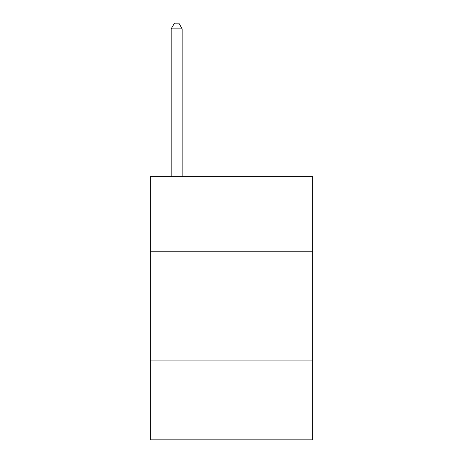 <?xml version="1.0" encoding="UTF-8"?>
<svg xmlns="http://www.w3.org/2000/svg" width="463" height="463" viewBox="0 0 463 463"><rect width="100%" height="100%" fill="white"/><g stroke="black" fill="none" stroke-linecap="round" stroke-linejoin="round"><path stroke-width="0.69" d="M312.647 251.241L312.647 176.669L150.353 176.669L150.353 251.241L312.647 251.241L312.647 439.85L150.353 439.85L150.353 251.241M312.647 360.897L150.353 360.897M182.156 176.669L182.156 28.851L171.188 28.851L171.188 176.669M171.188 28.851L174.476 23.15L178.863 23.15L182.156 28.851"/></g></svg>
